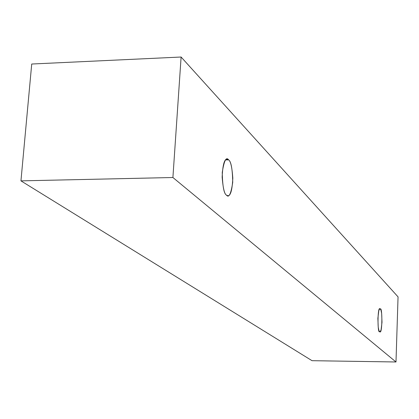 <?xml version="1.0" encoding="UTF-8"?>
<svg xmlns="http://www.w3.org/2000/svg" width="419" height="419" viewBox="0 0 419 419"><rect width="100%" height="100%" fill="white"/><g stroke="black" fill="none" stroke-linecap="round" stroke-linejoin="round"><path stroke-width="0.63" d="M395.992 361.979L172.906 177.515L20.95 180.867L312.04 360.691L395.992 361.979L312.04 360.691L20.95 180.867L172.906 177.515L181.108 57.021L31.724 64.023L20.95 180.867L31.724 64.023L181.108 57.021L398.05 296.867L395.992 361.979L398.05 296.867L181.108 57.021L172.906 177.515L395.992 361.979M380.342 308.971L380.991 310.233L381.651 313.459L382.008 322.211L381.096 329.79L380.258 331.628L379.567 331.644L378.912 330.423L378.237 327.202L377.87 318.33L378.802 310.699L379.651 308.923L380.342 308.971L379.975 308.787C377.456 306.074 377.435 333.98 379.567 331.644L379.897 331.79C382.385 334.545 382.474 306.902 380.342 308.971L379.604 308.965L380.342 308.971M228.601 159.869C231.089 161.399 232.461 168.878 232.728 182.307C230.995 193.913 228.921 198.197 226.506 195.144C223.961 193.835 222.541 186.282 222.248 172.487C224.076 160.728 226.192 156.523 228.601 159.869L227.051 159.136C224.338 159.031 222.704 165.039 222.149 177.153C223.044 188.272 224.495 194.269 226.506 195.144L227.91 195.752C230.576 195.903 232.215 190.032 232.823 178.154C232.021 167.066 230.612 160.969 228.601 159.869L225.537 159.948L228.601 159.869"/></g></svg>

